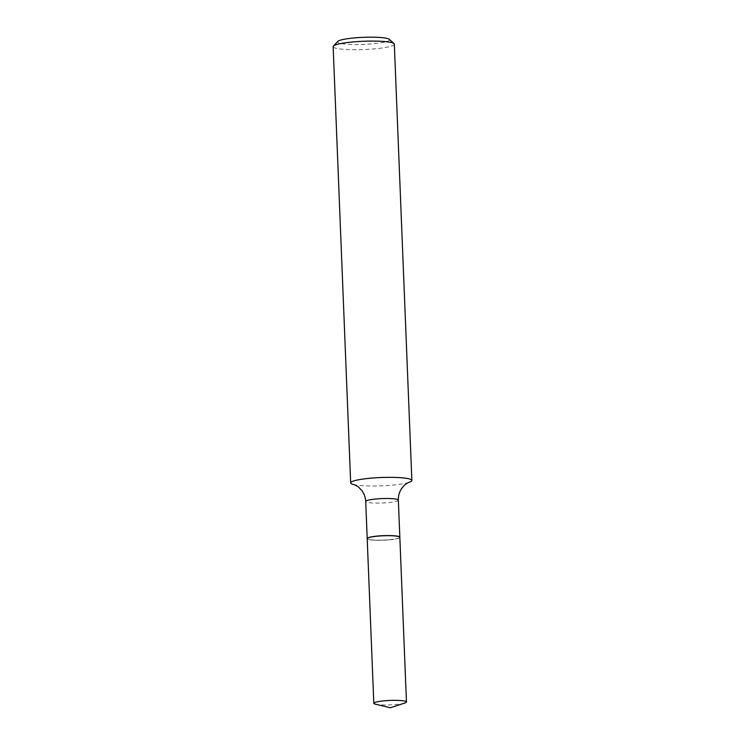 <?xml version="1.0" encoding="UTF-8"?>
<svg xmlns="http://www.w3.org/2000/svg" width="745" height="745" viewBox="0 0 745 745"><rect width="100%" height="100%" fill="white"/><g stroke="black" fill="none" stroke-linecap="round" stroke-linejoin="round"><path stroke-width="0.56" stroke-dasharray="3.73 2.79" d="M404.87 703.019A16.334 2.216 -2.3 0 1 390.408 704.863A16.334 2.216 -2.3 0 1 375.638 704.239M399.841 537.341A16.334 2.216 -2.3 0 1 387.419 540.004A16.334 2.216 -2.3 0 1 369.026 539.585A16.334 2.216 -2.3 0 1 367.201 538.654M390.948 539.659A16.204 2.198 -2.3 0 1 367.499 538.942A16.204 2.198 -2.3 0 1 376.095 536.335A16.204 2.198 -2.3 0 1 392.839 535.832A16.204 2.198 -2.3 0 1 399.571 537.657A16.204 2.198 -2.3 0 1 390.948 539.659M399.832 537.285A16.334 2.216 -2.3 0 1 399.692 537.527A16.334 2.216 -2.3 0 1 391.004 539.548A16.334 2.216 -2.3 0 1 367.36 538.821A16.334 2.216 -2.3 0 1 367.211 538.588M389.3 39.345A26.028 3.529 -2.3 0 1 375.489 43.536A26.028 3.529 -2.3 0 1 348.595 44.346A26.028 3.529 -2.3 0 1 337.774 41.413M394.329 44.178A30.62 4.153 -2.3 0 1 377.78 48.546A30.62 4.153 -2.3 0 1 333.145 46.637M408.791 482.406A30.62 4.153 -2.3 0 1 408.716 482.425A30.62 4.153 -2.3 0 1 395.297 484.818A30.62 4.153 -2.3 0 1 353.95 484.623A30.62 4.153 -2.3 0 1 353.875 484.604M398.351 500.156A16.334 2.216 -2.3 0 1 389.514 502.484A16.334 2.216 -2.3 0 1 365.711 501.469"/><path stroke-width="1.12" d="M404.637 701.064A16.334 2.216 -2.3 0 1 406.453 701.995A16.334 2.216 -2.3 0 1 404.87 703.019L390.343 707.75L375.48 704.202A16.334 2.216 -2.3 0 1 373.813 703.308A16.334 2.216 -2.3 0 1 386.236 700.654A16.334 2.216 -2.3 0 1 404.637 701.064M373.813 703.308L367.201 538.654A16.334 2.216 -2.3 0 1 379.624 536A16.334 2.216 -2.3 0 1 398.026 536.409A16.334 2.216 -2.3 0 1 399.841 537.341L406.453 701.995M367.211 538.588A16.334 2.216 -2.3 0 1 367.201 538.523A16.334 2.216 -2.3 0 1 376.029 536.195A16.334 2.216 -2.3 0 1 399.841 537.22A16.334 2.216 -2.3 0 1 399.832 537.285M367.201 538.523L365.711 501.469C365.488 497.25 364.128 493.525 361.623 490.285L359.043 487.593C358.745 486.876 353.391 484.138 353.856 484.604A30.62 4.153 -2.3 0 1 350.672 482.9L333.145 46.637A30.62 4.153 -2.3 0 1 333.406 46.06L337.774 41.413A26.028 3.529 -2.3 0 1 351.621 38.191A26.028 3.529 -2.3 0 1 389.3 39.345L394.021 43.62A30.62 4.153 -2.3 0 1 394.329 44.178L411.855 480.441A30.62 4.153 -2.3 0 1 408.791 482.406M333.406 46.06A30.62 4.153 -2.3 0 1 349.703 42.269A30.62 4.153 -2.3 0 1 394.021 43.62M350.672 482.9A30.62 4.153 -2.3 0 1 367.22 478.532A30.62 4.153 -2.3 0 1 411.855 480.441M365.711 501.469A16.334 2.216 -2.3 0 1 374.539 499.131A16.334 2.216 -2.3 0 1 398.351 500.156C398.23 495.937 399.292 492.11 401.527 488.683L403.883 485.796C404.125 485.051 409.247 481.894 408.809 482.397L408.716 482.425M399.841 537.22L398.351 500.156"/></g></svg>
